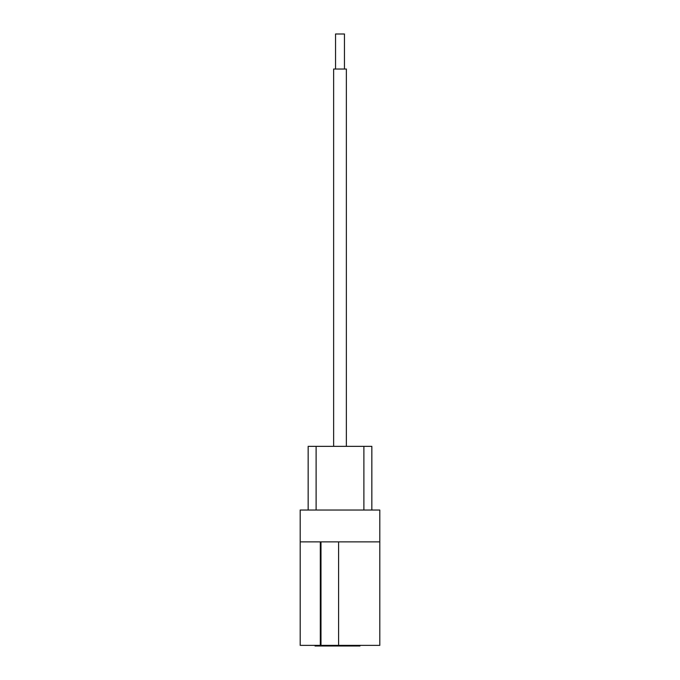 <?xml version="1.0" encoding="UTF-8"?>
<svg xmlns="http://www.w3.org/2000/svg" width="680" height="680" viewBox="0 0 680 680"><rect width="100%" height="100%" fill="white"/><g stroke="black" fill="none" stroke-linecap="round" stroke-linejoin="round"><path stroke-width="1.02" d="M300.195 541.875L300.195 645.362L379.805 645.362L379.805 541.875L300.195 541.875L300.195 510.034L379.805 510.034L379.805 541.875M320.314 541.875L320.314 645.362M320.986 645.362L320.986 541.875M338.589 645.362L338.589 541.875M357.858 645.362L357.858 646L359.975 646L359.975 645.362M317.109 645.362L317.109 646L315.027 646L315.027 645.362M317.109 646L350.701 646L350.701 645.362M350.701 646L357.178 646M335.503 646L335.503 645.362M330.012 646L330.012 645.362M328.788 646L328.788 645.362M327.522 646L327.522 645.362M317.704 646L317.704 645.362M308.159 510.034L308.159 446.352L371.841 446.352L371.841 510.034L371.841 446.352M346.366 446.352L346.366 69.028L333.633 69.028L333.633 446.352M344.454 69.028L344.454 34L335.546 34L335.546 69.028M316.115 510.034L316.115 446.352M363.885 510.034L363.885 446.352"/></g></svg>
